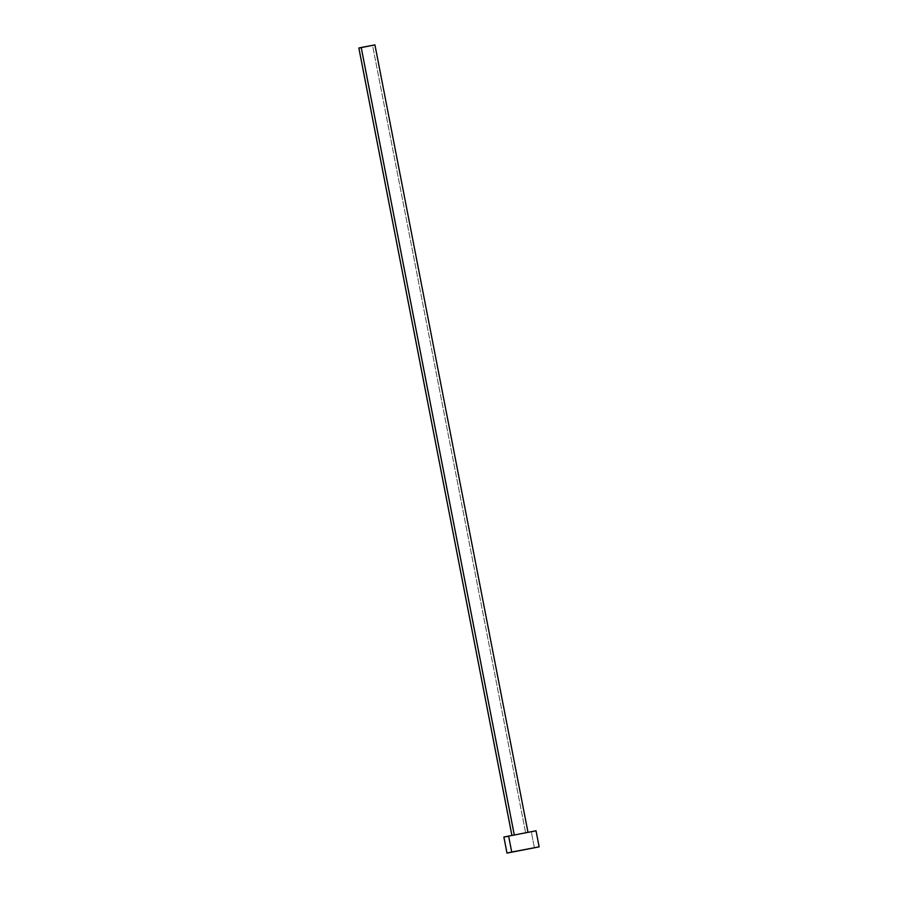 <?xml version="1.0" encoding="UTF-8"?>
<svg xmlns="http://www.w3.org/2000/svg" width="898" height="898" viewBox="0 0 898 898"><rect width="100%" height="100%" fill="white"/><g stroke="black" fill="none" stroke-linecap="round" stroke-linejoin="round"><path stroke-width="0.67" stroke-dasharray="4.49 3.37" d="M358.852 48.021L372.569 45.428L525.633 832.873L511.916 835.466L521.514 833.703L514.251 834.826L527.99 832.345L525.633 832.873L372.569 45.428L374.926 44.9M503.879 837.026L531.302 831.84L534.422 847.914L531.302 831.84L535.713 830.886M531.302 831.84L508.571 836.263M506.584 836.622L505.103 836.869M534.793 831.099L533.3 831.425M372.569 45.428L361.198 47.639M360.199 47.819L359.458 47.942M374.309 45.057L373.568 45.226"/><path stroke-width="1.35" d="M359.458 47.942L374.926 44.9L361.209 47.493L514.251 834.826L361.209 47.493L358.852 48.021L511.916 835.466M511.725 852.034L539.148 846.848L507 853.1L511.725 852.034L508.605 835.971L511.725 852.034L539.148 846.848L511.725 852.034M536.027 830.785L503.879 837.026L536.027 830.785L539.148 846.848M508.571 836.263L506.584 836.622M505.103 836.869L503.879 837.026L507 853.1M535.713 830.886L534.793 831.099M533.3 831.425L531.302 831.84M361.198 47.639L360.199 47.819M527.99 832.345L374.926 44.9L374.309 45.057M373.568 45.226L372.569 45.428"/></g></svg>
